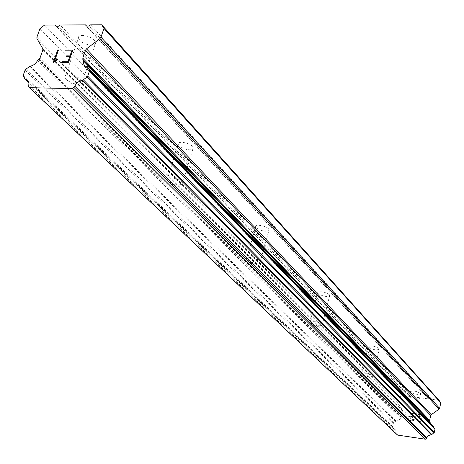 <?xml version="1.0" encoding="UTF-8"?>
<svg xmlns="http://www.w3.org/2000/svg" width="464" height="464" viewBox="0 0 464 464"><rect width="100%" height="100%" fill="white"/><g stroke="black" fill="none" stroke-linecap="round" stroke-linejoin="round"><path stroke-width="0.35" stroke-dasharray="2.32 1.74" d="M405.008 417.13L404.753 416.701C407.148 415.669 410.495 416.272 414.787 418.511L414.793 419.299C411.649 419.769 408.401 419.062 405.06 417.182L405.008 417.13M420.483 393.368C416.231 391.065 412.902 390.485 410.495 391.633L410.739 392.092C414.984 394.388 418.313 394.963 420.715 393.814L420.483 393.368M362.03 374.297L361.694 373.735C364.182 372.435 367.795 373.068 372.54 375.631L372.859 376.188L372.563 376.664C369.211 377.255 365.719 376.49 362.1 374.367L362.03 374.297M379.047 348.505C374.361 345.86 370.765 345.257 368.265 346.689L368.584 347.287C373.271 349.914 376.861 350.517 379.361 349.085L379.047 348.505M310.404 322.845L309.958 322.091C312.521 320.438 316.454 321.105 321.755 324.092L322.184 324.829L321.813 325.467C318.217 326.204 314.447 325.357 310.503 322.938L310.404 322.845M329.307 294.64C324.075 291.566 320.172 290.934 317.579 292.738L318.014 293.532C323.24 296.589 327.143 297.215 329.724 295.417L329.307 294.64M247.231 259.881L246.61 258.842C245.891 256.174 256.888 257.961 259.55 260.959L260.147 261.969L259.666 262.844C255.809 263.755 251.708 262.81 247.364 260.002L247.231 259.881M268.482 228.769C265.884 225.637 254.962 223.95 255.623 226.768L256.227 227.853C262.131 231.472 266.406 232.133 269.056 229.831L268.482 228.769M168.142 181.047L167.237 179.574C166.321 176.233 178.228 178.101 181.581 181.83L182.451 183.274L181.813 184.51C177.66 185.612 173.165 184.521 168.328 181.227L168.142 181.047M192.392 146.369C189.126 142.483 177.306 140.725 178.153 144.24L179.017 145.789C182.335 149.646 194.01 151.38 193.227 147.883L192.392 146.369M66.248 79.495L64.885 77.297C63.649 73.01 76.664 74.977 81.003 79.756L82.319 81.908L81.455 83.706C76.96 85.011 71.984 83.694 66.532 79.762L66.248 79.495M94.476 40.339C90.265 35.374 77.36 33.53 78.491 38.031L79.802 40.322C84.077 45.24 96.79 47.061 95.735 42.584L94.476 40.339M409.985 419.972L410.686 416.892L409.985 419.972L413.876 420.523L409.985 419.972M410.686 416.892L412.809 417.194L410.686 416.892M412.809 417.194L412.925 416.678L412.803 417.188M412.925 416.678L410.802 416.382L412.919 416.678M410.802 416.382L411.504 413.308L410.802 416.376M411.504 413.308L415.396 413.847L411.498 413.302M415.396 413.847L415.512 413.337L415.39 413.847M415.512 413.337L411.116 412.728L409.364 420.419L413.766 421.039L413.882 420.523L413.76 421.034L409.364 420.413L411.11 412.722L415.506 413.331M417.252 419.514L417.148 419.978L417.246 419.508L417.762 419.584L417.252 419.514M417.148 419.978L417.339 420.778L417.142 419.972M417.339 420.778L417.629 421.208L417.333 420.778M418.29 421.683L419.752 421.886L418.284 421.677M419.752 421.886L420.575 421.614L419.752 421.886M420.575 421.619L421.039 421.295L420.575 421.614M421.039 421.295L421.579 420.593L421.039 421.295M421.579 420.593L421.747 419.827L421.573 420.587M421.55 419.038L420.796 417.432L421.544 419.033M420.796 417.432L419.05 414.358L420.796 417.426M419.05 414.358L423.209 414.932L419.044 414.352M423.214 414.938L423.325 414.422L423.209 414.932M423.325 414.422L418.093 413.697L421.213 419.81L420.575 421.121L419.827 421.364L418.447 421.173L417.855 420.732L417.762 419.584L417.664 420.001L418.441 421.167L419.821 421.364L420.575 421.115L421.213 419.804L418.087 413.691L423.325 414.416M439.037 400.299L431.903 399.347L430.986 400.003L429.188 399.765L428.608 398.912L412.119 396.72L411.214 397.37L409.439 397.132L408.877 396.291L401.899 395.363L399.185 397.3L397.938 402.671L398.089 403.564L402.845 410.744L42.798 48.662M430.325 423.388L431.445 425.482L433.092 426.428L87.064 66.903M402.845 410.744L402.996 411.643L401.876 416.504L398.75 420.291L395.531 421.335L393.559 422.739L392.445 426.387L393.919 429.107L395.67 430.07L397.544 435.081M66.427 56.695L69.71 56.73M65.697 50.895L71.723 50.941M61.642 62.466L68.481 62.547L72.778 50.118M57.118 60.03L57.437 59.172M53.337 62.362L57.13 60.047M54.688 60.784L58.447 50.031M428.608 398.912L86.617 26.071M412.119 396.72L60.163 25.015M429.188 399.765L86.263 26.071M430.986 400.003L89.042 26.059M431.903 399.347L90.619 24.847M396.935 433.434L28.762 85.225M400.478 418.029L37.578 60.459M400.977 417.559L38.454 59.63M399.185 397.3L39.95 28.658M401.899 395.363L44.556 25.102M408.877 396.291L56.324 26.222M409.439 397.132L55.906 26.222M411.214 397.37L58.615 26.21M397.01 434.252L28.698 86.495M394.226 429.275L28.82 82.464M393.779 428.945L24.818 78.834M392.556 427.066L23.322 76.142M392.445 426.387L23.299 75.11M393.153 423.342L25.05 70.221M393.559 422.739L25.81 69.2M395.531 421.335L29.18 66.613M396.099 421.15L30.096 66.207M401.337 417.304L39.069 59.16M401.876 416.504L40.078 57.797M402.996 411.643L42.845 50.019M398.089 403.564L36.929 38.541M397.938 402.671L36.888 37.201M404.753 416.701L410.495 391.633M361.694 373.735L368.265 346.689M309.958 322.091L317.579 292.738M246.61 258.842L255.623 226.768M167.237 179.574L178.153 144.24M64.885 77.297L78.491 38.031M66.532 79.762L72.048 84.146L81.455 83.706M82.319 81.908L95.735 42.584M168.328 181.227L173.6 185.501L181.813 184.51M182.451 183.274L193.227 147.883M247.364 260.002L252.346 264.103L259.666 262.844M260.147 261.969L269.056 229.831M310.503 322.938L315.201 326.836L321.813 325.467M322.184 324.829L329.724 295.417M362.1 374.367L366.525 378.067L372.563 376.664M372.859 376.188L379.361 349.085M405.06 417.182L409.236 420.691L414.793 419.299M415.031 418.934L420.715 393.814M431.445 425.482L84.639 65.755M395.67 430.07L27.77 80.452M393.919 429.107L28.872 82.731"/><path stroke-width="0.7" d="M430.325 423.388L429.612 420.407L430.702 415.489L431.247 414.683L439.048 409.138L439.594 408.326L440.8 402.862L439.037 400.299L101.686 24.789L103.965 28.403L100.978 37.178L99.963 38.558L86.513 48.859L85.492 50.24L82.772 58.162L83.445 60.9L83.363 63.278L84.639 65.755L87.737 67.332L89.378 70.058L89.436 71.114L87.725 76.142L86.948 77.192L82.488 80.278C79.112 80.881 76.548 82.841 74.785 86.159L72.419 88.607L29.36 87.684L28.698 86.495L28.925 83.12L28.397 81.316L27.515 80.214L25.004 79.06L23.322 76.142L23.299 75.11L25.05 70.221L25.81 69.2L30.096 66.207C33.338 65.604 35.832 63.69 37.578 60.459L40.078 57.797L42.845 50.019L42.798 48.662L36.929 38.541L36.888 37.201L39.95 28.658L44.556 25.102L55.199 25.044L55.906 26.222L58.615 26.21L60.163 25.015L85.527 24.876L86.263 26.071L89.042 26.059L90.619 24.847L101.686 24.789M29.36 87.684L397.544 435.081L425.494 439.211L428.556 435.545L431.839 434.495L434.275 432.448L434.959 429.345L433.359 426.561M67.97 61.695L69.699 56.718L67.982 61.712L61.944 61.648L61.66 62.466L61.932 61.637L67.982 61.712M69.699 56.718L66.41 56.695L66.694 55.866L66.427 56.695M66.694 55.866L69.989 55.889L66.706 55.877M69.989 55.889L71.711 50.93L70 55.9M71.711 50.93L65.679 50.895L65.969 50.071L65.697 50.895M72.778 50.118L65.981 50.083L72.778 50.106L68.469 62.536L61.642 62.466M58.447 50.031L57.687 50.025L58.452 50.013L54.677 60.767L57.426 59.16L57.118 60.03L53.337 62.362L57.675 50.013L53.354 62.362M55.895 59.827L54.677 60.767M57.414 59.183L55.912 59.839M86.617 26.071L85.527 24.876M440.8 402.862L103.965 28.403M430 421.66L83.242 60.152M430.273 422.24L83.445 60.9M426.81 437.836L74.785 86.159M425.494 439.211L72.419 88.607M56.324 26.222L55.199 25.044M439.594 408.326L100.978 37.178M439.048 409.138L99.963 38.558M431.247 414.683L86.513 48.859M430.702 415.489L85.492 50.24M429.612 420.407L82.772 58.162M429.774 421.318L82.841 59.56M433.556 426.764L87.737 67.332M434.832 428.661L89.378 70.058M434.959 429.345L89.436 71.114M434.275 432.448L87.725 76.142M433.863 433.057L86.948 77.192M431.839 434.495L83.445 79.866M431.259 434.681L82.488 80.278M426.375 438.59L73.944 87.441M28.82 82.464L25.445 79.263M430.024 421.677L83.218 60.123M433.446 426.631L87.644 67.205M28.872 82.731L25.004 79.06"/></g></svg>
